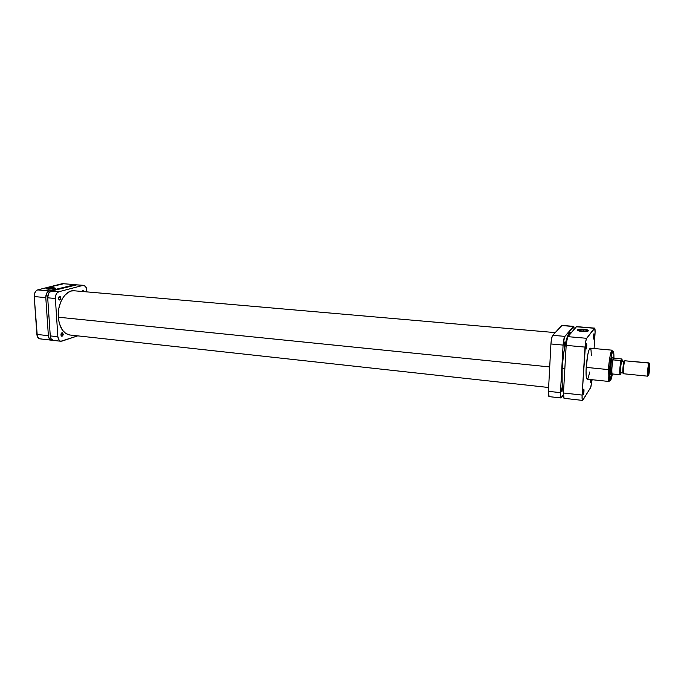 <?xml version="1.0" encoding="UTF-8"?>
<svg xmlns="http://www.w3.org/2000/svg" width="684" height="684" viewBox="0 0 684 684"><rect width="100%" height="100%" fill="white"/><g stroke="black" fill="none" stroke-linecap="round" stroke-linejoin="round"><path stroke-width="1.03" d="M53.412 288.272C50.214 288.152 48.051 288.409 46.922 289.033L53.412 288.272L53.455 288.981L53.412 288.272L54.874 288.631L53.412 288.272L53.651 287.793L53.412 288.272M48.085 289.221L46.444 288.682C47.555 287.964 49.958 287.665 53.651 287.793L48.761 287.955L46.461 288.793L53.01 289.058L55.293 288.357L53.651 287.793C55.319 287.973 55.712 288.255 54.831 288.648L48.085 289.221M51.403 340.187L52.369 340.102L50.342 339.803L49.214 338.597L48.376 335.69L45.794 297.625L46.632 293.291L49.188 290.931L74.992 284.681L49.188 290.931L37.637 289.905L36.209 290.709L34.645 293.239L34.217 296.557L37.329 336.46L39.578 338.811L51.403 340.187C49.675 339.828 48.658 338.332 48.376 335.69L36.885 334.416L34.217 296.557L45.794 297.625L48.376 335.69L36.885 334.416C37.184 337.041 38.21 338.529 39.954 338.888M40.296 338.905L41.04 338.777M63.706 283.732L37.637 289.905L62.33 283.663L74.376 284.544M34.217 296.557L45.794 297.625C45.794 294.094 46.922 291.863 49.188 290.931L37.637 289.905C35.354 290.837 34.217 293.051 34.217 296.557M48.795 316.239L48.735 313.152L48.795 316.239M58.285 317.205L549.714 366.932L58.285 317.205C57.123 303.465 65.792 289.52 74.359 290.743L71.213 291.033L68.485 292.196L64.672 295.445L62.483 298.506L60.671 302.148L58.841 308.373L58.285 317.214C59.44 327.764 63.347 333.715 69.999 335.066L65.861 333.536L62.475 330.218L59.328 323.464L58.285 317.214M562.145 368.189L564.856 368.462L562.145 368.189M65.912 333.005L65.416 333.228M69.503 291.658L69.948 291.965M611.214 374.157L611.094 374.404C610.393 375.148 610.179 373.019 610.444 368.018L610.402 373.413L610.684 374.558L611.214 374.157M593.259 337.828L593.515 335.912L594.122 335.844L593.541 338.999L593.293 336.964L593.396 339.016L593.883 337.845L593.951 333.749L593.293 336.964L594.037 333.826L594.122 335.844L593.515 335.912L593.259 337.828M590.514 381.527L590.779 379.569L590.514 381.527M591.369 379.629L590.788 382.724L590.548 380.808L590.728 382.775L591.369 379.629M583.084 393.351L583.392 391.18L584.016 391.103L583.384 394.488L583.11 392.531L583.178 394.411L583.854 392.684L583.811 389.085L583.11 392.531L583.922 389.162L584.016 391.103L583.392 391.18L583.084 393.351M585.863 347.899L586.162 345.779L586.795 345.711L586.179 349.02L585.897 346.925L585.957 348.9L586.633 347.31L586.598 343.548L585.897 346.925L586.692 343.633L586.795 345.711L586.162 345.779L585.863 347.899M587.992 331.15C587.787 330.577 586.376 330.158 583.751 329.893L583.871 329.286C588.214 329.825 589.454 330.492 587.599 331.27L582.093 331.475L587.086 331.381L588.556 330.62L585.897 329.551L580.682 329.218L577.783 329.705L577.57 330.363L582.093 331.475C578.826 331.124 577.296 330.603 577.501 329.919C578.365 329.286 580.485 329.072 583.871 329.286L583.751 329.893C586.376 330.158 587.787 330.577 587.992 331.15M583.657 331.56L583.751 329.893L583.657 331.56M613.941 358.348L613.411 358.083L613.026 359.878L614.001 358.236L621.978 359.006L620.935 360.63C619.824 366.761 619.499 371.463 619.952 374.721L612.077 373.926L619.952 374.721C619.499 371.463 619.824 366.761 620.935 360.63L613.026 359.878C611.889 365.983 611.564 370.668 612.077 373.926L612.035 373.823C611.59 370.386 611.915 365.735 613.026 359.878L614.001 358.236L613.796 353.483L613.189 351.294L612.223 352.551L610.692 359.502L609.598 369.463C608.726 376.91 610.094 387.067 612.334 374.071L610.333 380.586L609.615 379.244L609.384 374.704L609.521 369.522L612.163 350.182L590.207 348.165C588.471 349.592 587.129 356.005 586.188 367.376L608.418 369.599C609.401 358.125 610.65 351.653 612.163 350.182C610.538 350.251 608.589 364.811 608.418 369.599L609.598 369.463C609.854 364.401 610.658 358.963 612.026 353.149C613.42 350.165 614.052 351.807 613.907 358.083L613.403 358.091C612.3 359.63 611.06 372.25 611.838 373.96L612.06 374.242C610.915 374.593 612.154 359.784 613.411 358.083L613.847 358.048M590.668 379.56L590.548 380.808L590.668 379.56M609.085 381.484C608.213 380.928 607.99 376.969 608.418 369.599L586.188 367.376C585.812 374.687 586.137 378.628 587.154 379.192L609.085 381.484C608.153 379.432 607.931 375.473 608.418 369.599L609.521 369.522L609.085 381.484M612.83 357.783L612.471 357.228L611.735 358.869L610.444 368.018C611.137 360.502 611.906 356.997 612.753 357.518L612.83 357.783M563.471 392.992L564.052 398.31C563.513 398.045 563.325 396.275 563.471 392.992L582.11 395.07L585.692 341.521L586.675 338.306L594.755 328.243L595.089 332.39L594.088 348.515L595.029 333.689C595.208 330.269 595.063 328.406 594.593 328.123L576.569 326.61L567.609 337.084L566.258 343.941L563.471 392.992L566.155 345.369L585.025 347.096L566.155 345.369C566.48 340.923 567.053 338.016 567.874 336.648L576.321 326.755L594.37 328.269L586.675 338.306L567.874 336.648L586.675 338.306C585.914 339.683 585.367 342.616 585.025 347.096L582.11 395.07L563.471 392.992M582.571 400.414L590.643 387.614L592.122 379.714L590.865 387.144L582.896 400.149L582.46 400.362L582.161 399.473L582.11 395.07C581.939 398.37 582.093 400.149 582.571 400.414L564.043 398.31M591.344 355.74L591.01 349.798L590.121 348.165L588.89 350.208L587.599 355.492L586.051 370.283L586.171 376.174L587.094 379.175M587.317 379.167L588.035 378.252M588.291 377.671L589.745 371.976M576.569 326.61L594.593 328.123M586.179 344.668L586.162 345.779L586.179 344.668M593.532 334.929L593.515 335.912L593.532 334.929M583.409 390.213L583.392 391.18L583.409 390.213M609.931 380.355L611.428 374.182M577.937 330.603L583.751 329.893C580.699 329.705 578.784 329.893 577.997 330.466L577.937 330.603M623.902 373.567C622.782 375.969 623.731 362.443 624.8 360.776L648.825 363.076L649.475 363.794C650.304 361.725 649.372 373.806 648.586 375.405L648.389 371.053L649.586 363.632L649.441 370.497L648.321 375.336C648.227 371.463 648.603 367.633 649.449 363.854L648.791 363.144C648.124 364.581 647.158 374.362 647.534 375.901L647.671 376.183C646.996 376.491 648.047 364.504 648.825 363.076L624.8 360.776L624.064 361.357C623.098 362.853 622.252 375.02 623.252 372.857L623.073 373.036C622.32 373.293 623.227 362.614 624.064 361.357L621.653 361.118C620.798 362.375 619.901 373.045 620.67 372.797L620.474 368.291L621.5 361.503L624.236 361.186L621.799 360.964M649.142 363.426L648.979 362.896L624.8 360.776C623.868 362.169 622.859 374.045 623.697 373.763L647.671 376.183M648.979 362.896L649.15 363.537M621.32 360.553C620.277 366.496 619.892 371.215 620.166 374.712L620.328 367.573L621.388 360.477L613.026 359.878L614.001 358.236L621.867 358.989L622.38 361.015M620.166 374.712L620.405 374.558C619.687 374.131 620.388 364.059 621.388 360.477L622.098 359.211M624.261 361.195L624.8 360.776M562.47 388.863L561.812 391.744L561.624 390.042L562.009 391.504L562.487 388.444L562.325 387.187L561.915 387.939L561.624 390.042L562.282 387.161L562.47 388.863L561.752 388.786L562.47 388.863M564.993 343.821L564.351 346.643L564.146 344.83L564.445 346.583L565.01 343.394L564.847 342.051L564.437 342.727L564.146 344.83L564.787 342.009L564.993 343.821L564.249 343.753L564.993 343.821M563.65 389.889C562.094 386.99 561.59 379.868 562.128 368.531L562.163 383.254L563.65 389.889M563.094 345.087L564.556 336.81L573.833 326.49L574.269 329.158L573.397 326.507L564.83 336.374L552.706 335.305L562.026 325.387L573.397 326.507L561.752 325.533L552.706 335.305C551.834 336.665 551.236 339.546 550.919 343.966L551.603 338.477L552.706 335.305L564.83 336.374C563.992 337.742 563.411 340.641 563.094 345.087L560.452 392.659L563.094 345.087L550.919 343.966L563.094 345.087M563.411 394.83L560.923 397.917L560.452 392.659L548.431 391.316L550.919 343.966L548.431 391.316C548.294 394.582 548.517 396.344 549.09 396.617L548.431 391.316L560.452 392.659C560.307 395.933 560.504 397.703 561.042 397.968L563.411 394.83M570.926 333.074L569.601 332.783L568.575 333.972L565.89 341.521L563.539 354.073L562.128 368.531C563.035 350.601 567.412 331.569 570.234 332.612L570.926 333.074M63.227 334.143L61.851 336.34L60.893 334.904L61.509 333.014L62.612 332.826L63.227 334.493L62.612 336.024L61.312 336.049L60.893 334.904L62.27 332.706L63.227 334.143L61.004 333.895L63.227 334.143M83.918 291.589L81.772 291.401L83.918 291.589L82.961 290.11L83.918 291.589M60.902 297.865L59.559 300.028L58.533 298.515L59.157 296.634L60.474 296.676L60.902 298.224L60.064 299.908L58.969 299.703L58.533 298.515L59.876 296.352L60.902 297.865L58.61 297.66L60.902 297.865M76.847 284.835L51.086 291.093L48.538 293.462L47.7 297.796L50.265 335.904L51.103 338.811L53.309 340.401M53.626 340.41L54.352 340.281M61.928 341.136L77.711 335.861L60.867 341.256C59.149 340.906 58.157 339.401 57.866 336.75L59.217 340.367L60.491 341.188L61.928 341.136M83.713 285.322L75.488 284.766L82.961 285.39L58.739 291.769L51.086 291.093L75.488 284.766L83.713 285.322C85.457 285.664 86.466 287.22 86.74 289.982L86.851 291.88L86.611 288.93L85.509 286.365L82.961 285.39L58.739 291.769L56.721 293.282L55.507 296.223L55.37 298.498L57.866 336.75L50.265 335.904L47.7 297.796L55.37 298.498L57.866 336.75L50.265 335.904C50.556 338.546 51.556 340.042 53.284 340.401L60.867 341.256M82.961 290.11L81.764 291.444L82.926 290.11M58.739 291.769L51.086 291.093C48.829 292.034 47.7 294.265 47.7 297.796L55.37 298.498C55.37 294.958 56.49 292.709 58.739 291.769M570.208 333.912L568.695 333.783M555.211 332.604L73.402 290.717M563.684 389.153L563.257 389.111M548.628 387.503L69.058 334.912M578.262 330.748L578.288 330.261M577.997 330.466L577.501 329.919M648.791 363.144L649.449 363.854M647.534 375.901L648.321 375.336M623.073 373.036L620.67 372.797M612.06 374.242L610.504 374.088M613.668 357.86L612.12 357.715M549.09 396.617L561.042 397.968M562.017 325.387L573.645 326.362"/></g></svg>
